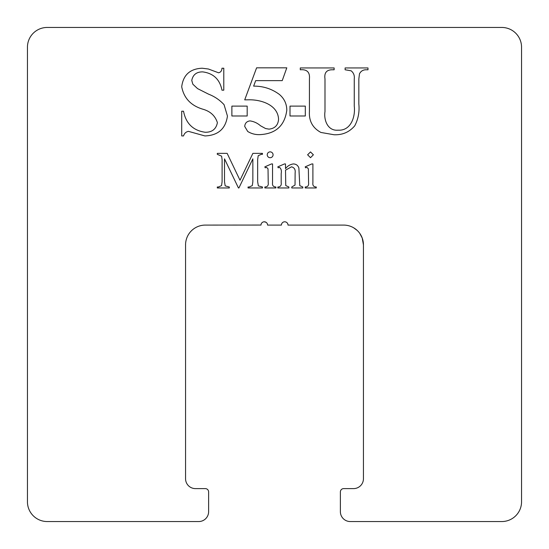 <?xml version="1.0" encoding="UTF-8"?>
<svg xmlns="http://www.w3.org/2000/svg" width="549" height="549" viewBox="0 0 549 549"><rect width="100%" height="100%" fill="white"/><g stroke="black" fill="none" stroke-linecap="round" stroke-linejoin="round"><path stroke-width="0.82" d="M359.815 233.449L362.23 238.06L363.438 244.854L363.438 478.728A9.882 9.882 0 0 1 353.556 488.61L343.674 488.61A3.294 3.294 0 0 0 340.38 491.904L340.38 511.668A9.882 9.882 0 0 0 350.262 521.55L501.786 521.55A19.764 19.764 0 0 0 521.55 501.786L521.55 47.214A19.764 19.764 0 0 0 501.786 27.45L47.214 27.45A19.764 19.764 0 0 0 27.45 47.214L27.45 501.786A19.764 19.764 0 0 0 47.214 521.55L198.738 521.55A9.882 9.882 0 0 0 208.62 511.668L208.62 491.904A3.294 3.294 0 0 0 205.326 488.61L195.444 488.61A9.882 9.882 0 0 1 185.562 478.728L185.562 244.854A19.764 19.764 0 0 1 205.326 225.09L260.995 225.049M270.156 157.714A2.923 2.923 0 0 0 273.073 154.797A2.923 2.923 0 0 0 270.156 151.874A2.923 2.923 0 0 0 267.233 154.797A2.923 2.923 0 0 0 270.156 157.714M363.438 244.854A19.764 19.764 0 0 0 343.674 225.09L288.005 225.09A3.294 3.294 0 0 0 284.711 221.796A3.294 3.294 0 0 0 281.417 225.09L267.583 225.09A3.294 3.294 0 0 0 264.289 221.796A3.294 3.294 0 0 0 260.995 225.09M264.289 221.796L266.011 222.283M313.376 154.797L310.508 151.929L307.612 154.797L310.508 157.693L313.376 154.797M312.896 182.673L312.896 163.938L311.832 163.938L305.21 166.821L305.512 167.781L307.001 167.397L308.373 168.811L308.572 182.673C308.943 185.48 307.824 186.921 305.21 186.996L305.21 187.957L316.258 187.957L316.258 186.996C313.63 186.914 312.511 185.473 312.896 182.673M293.372 163.938C290.147 164.398 287.525 165.97 285.514 168.653L285.514 163.938L284.478 163.938L277.828 166.821L278.158 167.781L279.619 167.397C281.198 168.838 281.719 170.883 281.191 173.546L281.191 182.673C281.562 185.233 280.601 186.674 278.309 186.996L277.828 186.996L277.828 187.957L288.877 187.957L288.877 186.996L285.761 185.576L285.514 170.169L291.519 166.821C294.381 167.582 295.582 169.634 295.122 172.976L295.033 185.054L291.759 186.996L291.759 187.957L302.808 187.957L302.808 186.996L299.781 185.651L298.882 168.035C297.97 165.4 296.131 164.027 293.372 163.938M272.544 182.673L272.544 163.938L271.481 163.938L264.858 166.821L265.16 167.781L266.649 167.397L268.022 168.811L268.221 182.673C268.591 185.48 267.473 186.921 264.858 186.996L264.858 187.957L275.907 187.957L275.907 186.996C273.278 186.914 272.16 185.473 272.544 182.673M224.507 158.853L238.438 187.957L238.918 187.957L252.849 158.853L252.849 181.712L252.3 185.61L249.246 186.996L248.045 186.996L248.045 187.957L262.456 187.957L262.456 186.996L258.346 185.878L257.653 181.712L257.653 159.615L258.195 155.717L261.276 154.331L262.456 154.331L262.456 153.37L252.876 153.37L240.009 180.244L227.149 153.37L217.301 153.37L217.301 154.331L221.597 156.149L222.105 159.615L222.105 181.712L221.556 185.61L218.502 186.996L217.301 186.996L217.301 187.957L229.31 187.957L229.31 186.996L225.179 185.878L224.507 181.712L224.507 158.853M192.836 84.203L191.766 80.415C192.939 74.657 196.59 71.816 202.718 71.885C213.41 73.305 219.826 79.399 221.961 90.18L223.793 90.18L223.793 68.22L221.961 68.22C221.878 70.739 220.753 72.262 218.591 72.797L208.394 69.009L202.149 68.22C190.036 68.776 183.222 74.952 181.705 86.763C183.901 98.161 190.949 105.634 202.835 109.196C210.356 111.323 215.208 115.805 217.39 122.647C216.148 129.097 212.113 132.302 205.278 132.275C193.173 130.573 185.926 123.559 183.531 111.227L181.705 111.227L181.705 135.932L183.531 135.932C184.306 133.4 185.939 131.877 188.437 131.355L204.921 135.932C218.097 135.452 225.612 128.83 227.451 116.072L224.061 104.681C219.751 100 214.577 96.494 208.551 94.153L197.558 88.609L192.836 84.203M247.18 106.115L231.877 106.115L231.877 115.997L247.18 115.997L247.18 106.115M247.723 131.479C251.504 133.791 255.635 134.841 260.123 134.622C275.852 133.736 284.746 125.591 286.798 110.191C286.729 103.816 284.252 98.566 279.379 94.435C271.782 88.828 263.197 86.063 253.631 86.131L255.676 80.641L282.22 80.641L286.798 67.829L256.603 67.829L244.71 99.856L248.628 99.808C260.864 99.479 278.069 104.804 278.563 119.38C278.048 125.282 274.857 128.535 268.983 129.132L265.579 128.548L260.48 125.748C257.399 123.072 253.892 121.453 249.967 120.897C246.762 121.322 245.012 123.161 244.71 126.414L247.723 131.479M305.313 106.115L290.002 106.115L290.002 115.997L305.313 115.997L305.313 106.115M338.081 130.168C327.746 131.136 323.656 120.114 324.987 111.577L324.987 78.926C324.095 72.756 326.607 69.709 332.516 69.778L334.135 69.778L334.135 67.946L300.282 67.946L300.282 69.778C307.015 69.195 310.061 72.248 309.43 78.926L309.43 111.323C308.806 120.938 312.635 127.979 320.911 132.453L333.964 134.738C342.384 135.123 349.308 132.158 354.723 125.845C358.243 119.133 359.616 111.866 358.84 104.042L358.84 78.926L359.471 73.834C360.94 70.972 363.328 69.62 366.643 69.778L367.988 69.778L367.988 67.946L345.115 67.946L345.115 69.778L351.106 70.794C353.631 72.804 354.681 75.515 354.263 78.926L354.263 106.115C355.539 116.635 350.989 130.964 338.081 130.168M363.438 456.349L363.438 477.225M357.186 230.429L353.714 227.828M363.438 478.728C363.253 481.144 363.253 481.144 363.438 478.728M267.583 225.09L269.71 225.09"/></g></svg>
